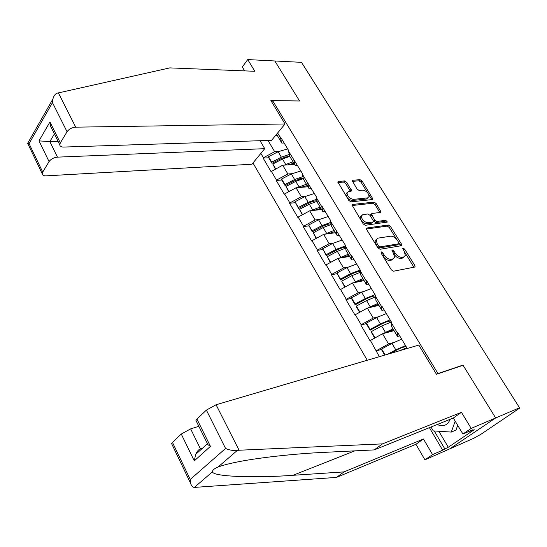<?xml version="1.0" encoding="UTF-8"?>
<svg xmlns="http://www.w3.org/2000/svg" width="547" height="547" viewBox="0 0 547 547"><rect width="100%" height="100%" fill="white"/><g stroke="black" fill="none" stroke-linecap="round" stroke-linejoin="round"><path stroke-width="0.82" d="M381.259 251.859L381.088 253.104L391.358 269.856L393.532 271.209L414.571 267.093L415.07 266.621L414.742 265.322L404.595 249.076L403.132 248.147L402.77 248.482L404.301 251.442L405.313 255.47L403.672 256.994L401.936 257.309C399.495 257.418 397.231 255.996 395.139 253.035L393.833 250.916L392.343 249.979L391.967 250.328L393.498 253.323L394.503 257.357L392.787 258.963L391.002 259.285C388.5 259.401 386.196 257.958 384.097 254.964L382.777 252.81L381.259 251.859M346.716 182.288L344.61 180.927L338.449 181.433L337.834 181.953L348.829 200.475L350.969 201.843L372.432 199.559L372.979 199.087L362.08 181.009L360.022 179.676L352.829 180.257L352.254 180.749L357.075 189.118L359.16 190.465L362.736 190.13C366.504 190.882 368.61 193.043 369.061 196.619L367.57 197.898L353.43 199.368C349.608 198.657 347.454 196.476 346.976 192.838L348.569 191.457L350.962 191.231L351.55 190.725L346.716 182.288L345.636 183.436L343.53 182.083L337.902 182.548M171.888 444.239L171.587 443.603L172.476 442.427L190.247 479.452L190.63 483.336C191.416 485.955 192.653 487.309 194.349 487.411L336.487 477.408L415.925 444.287L424.923 459.822L449.723 448.875L495.657 417.963L462.96 365.102L437.969 373.553L272.673 100.73L299.578 100.983L274.826 60.977L301.506 62.351L519.52 407.782L517.441 409.17L518.939 408.165M519.124 408.452L481.114 434.161L473.982 438.168L449.723 448.875L495.657 417.963L519.52 407.782M367.003 227.969L366.428 228.496L366.722 229.672L377.902 247.907L380.069 249.268L401.245 245.74L401.765 245.268L401.45 244.037L390.394 226.342L388.315 225.015L367.003 227.969L366.415 228.55M363.208 223.942L351.981 204.981L352.576 204.455L374.025 202.11L376.09 203.436L381.006 211.962L380.466 212.434L371.919 213.48L371.365 213.98L374.763 220.126L376.869 221.467L385.744 220.291L387.406 222.034L365.362 225.302L363.208 223.942M271.709 101.954L272.673 100.73M252.974 162.985L367.242 360.247M437.969 373.553L437.456 373.95M268.768 157.796L263.121 158.083L271.059 171.642L282.676 165.208L294.648 164.497M263.121 158.083L263.408 157.734L260.857 153.386M277.623 132.989L280.255 137.393L280.556 137.03L288.782 150.767L288.481 151.122L302.532 173.707L302.217 174.055L316.569 197.139L316.255 197.488L321.821 206.787L322.149 206.438L330.921 221.084L330.593 221.426L345.588 245.555L345.253 245.89L351.071 255.606L351.406 255.271L360.582 270.574L360.234 270.902L366.182 280.837L366.531 280.508L375.912 296.159L375.55 296.481L381.635 306.641L381.997 306.32L391.59 322.327L391.221 322.641L397.45 333.034L397.819 332.72L407.255 348.473M379.365 356.685L370.394 340.46L382.524 333.752L394.038 330.661M366.401 323.605L360.829 325.007L370.046 340.76L370.394 340.46M360.829 325.007L361.17 324.706L355.311 314.696L367.317 308.084L378.914 305.383M351.53 298.382L345.95 299.599L354.969 315.004L355.311 314.696M345.95 299.599L346.285 299.284L340.555 289.5L352.439 282.977L364.111 280.638M336.993 273.691L331.4 274.731L340.227 289.807L340.555 289.5M331.4 274.731L331.728 274.416L326.121 264.837L337.889 258.41L349.629 256.427M322.764 249.528L317.157 250.403L325.793 265.158L326.121 264.837M317.157 250.403L317.479 250.082L311.988 240.707L323.646 234.362L335.448 232.714M308.836 225.877L303.223 226.588L311.674 241.029L311.988 240.707M303.223 226.588L303.53 226.26L298.156 217.084L309.698 210.827L321.568 209.508M295.202 202.711L289.575 203.272L297.848 217.412L298.156 217.084M289.575 203.272L289.876 202.944L284.611 193.953L296.05 187.778L307.968 186.773M281.849 180.018L276.214 180.442L284.317 194.288L284.611 193.953M276.214 180.442L276.502 180.107L271.353 171.307M297.527 165.358L295.243 165.495L289.972 156.681L288.481 151.122M282.676 165.208L287.872 173.98L291.804 173.707M295.243 165.495L293.821 160.032M276.502 180.107L287.872 173.98M311.202 188.175L308.925 188.373L303.544 179.368L302.217 174.055M296.05 187.778L301.349 196.735L305.356 196.352M308.925 188.373L307.674 183.156M289.876 202.944L301.349 196.735M325.164 211.477L322.901 211.737L317.404 202.54L316.255 197.488M309.698 210.827L315.12 219.969L319.209 219.47M322.901 211.737L321.821 206.787M303.53 226.26L315.12 219.969M339.434 235.285L337.178 235.607L331.557 226.212L330.593 221.426M323.646 234.362L329.178 243.702L333.369 243.073M337.178 235.607L336.289 230.93M317.479 250.082L329.178 243.702M354.005 259.613L351.769 259.996L346.025 250.396L345.253 245.89M337.889 258.41L343.543 267.948L347.858 267.168M351.769 259.996L351.071 255.606M331.728 274.416L343.543 267.948M368.904 284.467L366.681 284.925L360.808 275.114L360.234 270.902M352.439 282.977L358.217 292.727L362.702 291.777M366.681 284.925L366.182 280.837M346.285 299.284L358.217 292.727M384.131 309.882L381.922 310.416L375.919 300.378L375.55 296.481M367.317 308.084L373.225 318.053L377.909 316.898M381.922 310.416L381.635 306.641M361.17 324.706L373.225 318.053M399.707 335.872L397.512 336.473L391.372 326.217L391.221 322.641M382.524 333.752L388.561 343.947L393.532 342.538M397.512 336.473L397.45 333.034M376.384 350.689L388.561 343.947M277.343 135.567L275.456 135.622M284.139 143.013L281.842 143.095L276.563 134.275M268.016 140.463L274.669 151.69L278.539 151.519M281.842 143.095L280.255 137.393M263.408 157.734L274.669 151.69M381.601 349.389L376.035 350.989M303.305 178.411L299.722 178.678M287.852 156.832L284.734 156.989M462.96 365.102L462.447 365.485M381.457 253.705L382.921 256.064C385.02 259.059 387.317 260.495 389.826 260.379L391.002 259.285M393.184 258.861L391.604 260.057L389.826 260.379M404.007 256.912L402.489 258.075L400.753 258.396C398.312 258.505 396.049 257.083 393.97 254.129L393.819 253.883M413.888 267.223L404.794 252.352M396.821 239.565L389.252 227.436L387.173 226.109L366.442 229.015M400.595 245.849L398.995 243.053M378.545 245.924L380.056 246.868L398.66 243.825L398.804 242.636L397.437 240.448C395.392 237.555 393.156 236.14 390.729 236.188L377.984 238.136L376.186 239.791L377.17 243.675L378.545 245.924L377.382 247.032L378.893 247.976L380.056 246.868M397.498 244.912L398.66 243.825L397.498 244.912L378.893 247.976M376.322 239.381L375.03 240.906L376.008 244.782L377.17 243.675M377.382 247.032L376.008 244.782M352.022 205.535L372.917 203.224L374.025 202.11M379.85 212.51L374.982 204.551L372.917 203.224M370.722 214.615L370.237 215.094L370.374 215.935M373.266 220.646L375.734 222.581L384.609 221.391L385.744 220.291M386.155 222.485L384.609 221.391M362.866 214.588L361.321 215.976C361.779 219.757 363.953 221.986 367.837 222.663L372.842 222L373.403 221.501L373.102 220.338L369.998 215.327L367.885 213.98L362.866 214.588M361.362 215.805L360.193 217.111C360.651 220.885 362.818 223.114 366.702 223.791L367.837 222.663M372.904 221.993L371.707 223.121L366.702 223.791M350.401 191.286L345.636 183.436M347.003 192.701L345.882 193.987C346.354 197.624 348.507 199.799 352.33 200.51L353.43 199.368M367.933 197.829L366.469 199.026L352.33 200.51M367.728 192.927L360.999 182.137L358.941 180.804L352.316 181.358M371.83 199.628L368.699 194.479M469.764 328.952L467.562 325.465M406.175 346.661L405.088 346.791C402.9 347.119 399.782 348.371 395.727 350.545L390.476 353.41M399.522 350.75L406.831 347.762M384.746 355.099L381.587 349.724L381.621 349L391.967 343.366L401.689 339.188M387.761 354.21L395.802 349.827L405.532 345.595M385.143 354.982L381.621 349M454.748 305.158L452.595 301.746M390.832 321.062L389.724 321.137C387.502 321.356 384.377 322.532 380.363 324.672L370.121 330.217L370.121 329.444L366.394 323.106L366.401 323.899L370.121 330.217M392.999 328.938L385.444 332.385L381.662 326.019L391.372 321.964M381.662 326.019L371.379 331.591L375.078 337.868M385.444 332.385L383.303 333.54M374.729 338.06L371.379 332.357L371.379 331.591M393.491 329.759L386.032 332.808M386.346 313.575L376.644 317.568L366.394 323.106M370.121 329.444L380.391 323.879L390.1 319.845M440.041 281.855L437.928 278.505M375.823 296.009L374.695 296.036C372.432 296.153 369.314 297.26 365.334 299.359L355.181 304.816L355.14 303.975L351.495 297.78L351.55 298.635L355.181 304.816M377.786 303.496L370.257 306.819L366.558 300.597L375.591 296.877M366.558 300.597L356.377 306.081L359.947 312.146M370.257 306.819L368.363 307.838M359.605 312.33L356.418 306.915L356.377 306.081M378.339 304.419L371.126 307.195M371.331 288.515L361.649 292.324L351.495 297.78M355.14 303.975L365.321 298.505L375.003 294.648M425.628 259.011L423.556 255.736M360.309 271.476L359.988 271.469C357.69 271.49 354.572 272.529 350.627 274.594L340.569 279.961L340.487 279.059L336.918 272.994L340.569 279.961M362.9 278.608L355.4 281.808L351.789 275.722L360.418 272.249M351.789 275.722L341.69 281.117L345.143 286.977M355.4 281.808L353.697 282.724M344.808 287.168L341.69 281.117M363.509 279.633L356.494 282.163M356.637 264.003L346.976 267.627L336.918 272.994M340.487 279.059L350.572 273.671L360.234 269.999M411.494 236.625L409.471 233.412M348.33 254.252L340.87 257.343L337.328 251.381L345.629 248.112M337.328 251.381L327.325 256.693L330.661 262.355M340.87 257.343L339.311 258.163M330.326 262.539L327.325 256.693M349 255.367L342.142 257.685M345.513 247.422C343.181 247.374 340.09 248.352 336.234 250.355L326.272 255.64L322.655 248.741L332.624 243.456L342.258 240.003M326.272 255.64L326.142 254.676L336.138 249.377L345.26 245.959M326.142 254.676L322.655 248.741M397.648 214.684L395.659 211.525M334.073 230.41L326.641 233.391L323.174 227.552L331.208 224.468M323.174 227.552L313.267 232.783L316.487 238.26M326.641 233.391L325.205 234.143M316.152 238.437L313.267 232.783M334.791 231.613L328.07 233.747M331.085 223.86C328.733 223.846 325.752 224.762 322.142 226.622L312.269 231.832L308.686 225.002L318.566 219.798L328.179 216.509M312.269 231.832L312.105 230.813L322.005 225.59L330.785 222.376M312.105 230.813L308.686 225.002M457.709 425.361L455.993 430.086L451.268 432.075L433.265 430.899L430.981 427.029M455.193 421.176L451.268 432.075M437.197 424.52C443.289 427.098 447.603 425.361 450.147 419.303M239.073 450.229L237.343 450.407C233.405 450.817 229.48 450.167 225.569 448.465L206.376 410.106L216.079 404.753L239.073 450.229L382.476 443.884L461.449 412.308L471.193 428.397L495.657 417.963L463.07 365.28L436.472 374.278L418.804 345.075L216.079 404.753M438.844 431.268L448.294 447.227L474.222 429.71L470.707 431.221L472.923 429.723L462.912 434.017L453.306 418.031L374.216 449.907L322.627 452.444C295.38 453.675 257.199 457.716 235.237 462.406C227.449 464.047 221.692 465.606 217.966 467.083C214.253 468.588 212.427 470.16 212.482 471.801C212.783 476.731 255.134 478.14 292.98 475.295L344.063 471.89L423.453 439.002L432.568 454.625L442.66 450.195L429.395 427.665M374.216 449.907L382.476 443.884M462.912 434.017L471.193 428.397M453.306 418.031L461.449 412.308M172.476 442.427L181.262 434.051L190.643 428.869L200.448 448.868C198.67 449.449 197.077 451.289 195.669 454.4L194.274 460.868L181.262 434.051M198.848 426.318L190.643 428.869M448.294 447.227L442.66 450.195M424.923 459.822L432.568 454.625M415.925 444.287L423.453 439.002M336.487 477.408L344.063 471.89M196.291 421.142L195.942 420.438L196.947 419.098L206.376 410.106M202.547 448.171L200.448 448.868M470.707 431.221L470.441 430.783M434.243 430.968L444.752 448.779M196.947 419.098L210.438 446.359L207.901 444.649L207.06 442.94M285.028 123.971L75.718 127.164C71.944 127.492 69.059 129.017 67.055 131.738L60.314 142.917L59.767 144.798C59.972 146.316 61.243 147.075 63.596 147.068L271.579 140.347L285.028 123.971L270.874 100.573L299.38 100.983M67.055 131.738L52.478 102.61L52.915 98.966C53.784 95.889 55.151 93.981 57.004 93.229L169.789 67.89L254.84 71.288L247.743 59.575L242.3 66.973L244.646 70.878M247.743 59.575L274.826 60.977L299.496 100.846M49.059 161.591L42.721 172.093L42.228 173.755C42.413 175.218 43.692 175.915 46.071 175.847L251.941 164.237L264.727 148.675L57.462 157.139C53.756 157.543 50.953 159.027 49.059 161.591L39.001 140.873L49.845 141.605L58.078 141.379M260.044 140.716L264.727 148.675M52.15 129.379L50.55 126.145L49.955 121.974L60.314 142.917M27.993 142.76L27.61 143.259L29.066 143.635L42.721 172.093M384.062 193.159L382.114 190.069M320.111 207.074L312.713 209.939L309.315 204.229L317.116 201.296M309.315 204.229L299.496 209.378L302.607 214.67M312.713 209.939L311.38 210.636M302.286 214.848L299.496 209.378M320.884 208.359L314.272 210.315M317 200.776C314.641 200.776 311.763 201.645 308.351 203.395L298.566 208.523L295.018 201.761L304.809 196.633L314.395 193.501M298.566 208.523L298.361 207.45L308.18 202.308L316.658 199.265M298.361 207.45L295.018 201.761M370.743 172.052L368.828 169.023M306.436 184.216L299.072 186.978L295.749 181.385L303.353 178.602M295.749 181.385L286.019 186.459L289.028 191.573M299.072 186.978L297.828 187.628M288.7 191.744L286.019 186.459M307.257 185.583L300.747 187.382M303.243 178.165L294.84 180.64L285.144 185.693L281.869 180.134L281.63 178.992L291.332 173.946L300.891 170.965M285.144 185.693L284.905 184.571L294.635 179.505L302.86 176.619M284.905 184.571L281.63 178.992M357.676 151.355L355.803 148.381M293.048 161.83L285.712 164.49L282.457 159.013L289.883 156.353M282.457 159.013L272.809 164.011L275.722 168.955M285.712 164.49L284.543 165.098M275.401 169.126L272.809 164.011M293.91 163.273L287.483 164.92M289.787 156.011L281.609 158.356L271.996 163.334L268.789 157.885L268.515 156.695L278.129 151.724L287.66 148.893M271.996 163.334L271.722 162.158L281.363 157.167L289.37 154.425M271.722 162.158L268.515 156.695M382.921 256.064L384.097 254.964M391.604 260.057L392.787 258.963M392.678 251.996L393.833 250.916M393.97 254.129L395.139 253.035M400.753 258.396L401.936 257.309M402.489 258.075L403.672 256.994M403.467 250.116L404.595 249.076M413.553 266.389L414.742 265.322M381.601 253.917L382.777 252.81M387.173 226.109L388.315 225.015M389.252 227.436L390.394 226.342M400.288 245.118L401.45 244.037M351.967 205.084L352.576 204.455M374.982 204.551L376.09 203.436M379.584 211.935L380.705 210.827M370.551 216.222L371.659 215.115M373.628 221.241L374.763 220.126M375.734 222.581L376.869 221.467M371.707 223.121L372.842 222M350.176 190.8L351.263 189.652M366.469 199.026L367.57 197.898M352.234 180.886L352.829 180.257M358.941 180.804L360.022 179.676M360.999 182.137L362.08 181.009M371.584 199.108L372.685 197.987M337.82 182.103L338.449 181.433M343.53 182.083L344.61 180.927M395.802 349.827L391.967 343.366M380.391 323.879L376.644 317.568M365.321 298.505L361.649 292.324M350.572 273.671L346.976 267.627M336.138 249.377L332.624 243.456M322.005 225.59L318.566 219.798M237.343 450.407L217.966 467.083M212.482 471.801L194.349 487.411M190.247 479.452L225.569 448.465M210.438 446.359L194.274 460.868M354.825 450.858L292.98 475.295M52.478 102.61L29.066 143.635M39.001 140.873L49.955 121.974M58.344 92.812L75.718 127.164M54.392 133.919L49.845 141.605L57.462 157.139M308.18 202.308L304.809 196.633M294.635 179.505L291.332 173.946M281.363 157.167L278.129 151.724M519.602 408.294L519.349 407.891M414.537 267.1L415.07 266.621M401.259 245.74L401.765 245.268M375.03 240.906L376.186 239.791M380.541 212.421L381.006 211.962M370.237 215.094L371.365 213.98M360.193 217.111L361.321 215.976M351.085 191.211L351.55 190.725M345.882 193.987L346.976 192.838M372.528 199.546L372.979 199.087M195.942 420.438L207.901 444.649M207.306 443.863L195.669 454.4M190.63 483.336L171.587 443.603M59.767 144.798L50.55 126.145M42.228 173.755L27.61 143.259M52.915 98.966L27.692 143.293"/></g></svg>
